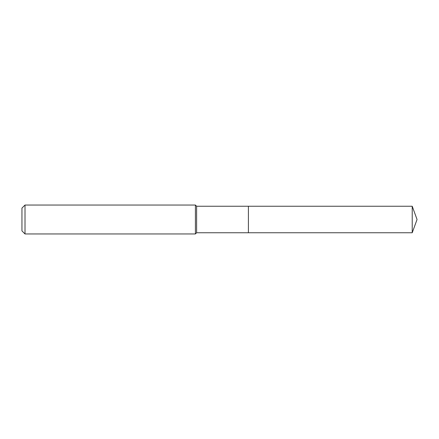 <?xml version="1.0" encoding="UTF-8"?>
<svg xmlns="http://www.w3.org/2000/svg" width="439" height="439" viewBox="0 0 439 439"><rect width="100%" height="100%" fill="white"/><g stroke="black" fill="none" stroke-linecap="round" stroke-linejoin="round"><path stroke-width="0.66" d="M196.612 219.5L196.612 232.752L412.226 232.752L412.226 206.248L248.408 206.248L248.408 232.752L248.408 206.248L196.612 206.248L196.612 219.5M25.012 205.046L25.012 233.954L21.95 230.898L21.95 208.102L25.012 205.046L195.41 205.046L195.41 233.954L196.612 232.752M25.012 233.954L195.41 233.954M196.612 206.248L195.41 205.046M412.226 206.248L417.05 219.5L412.226 232.752"/></g></svg>
